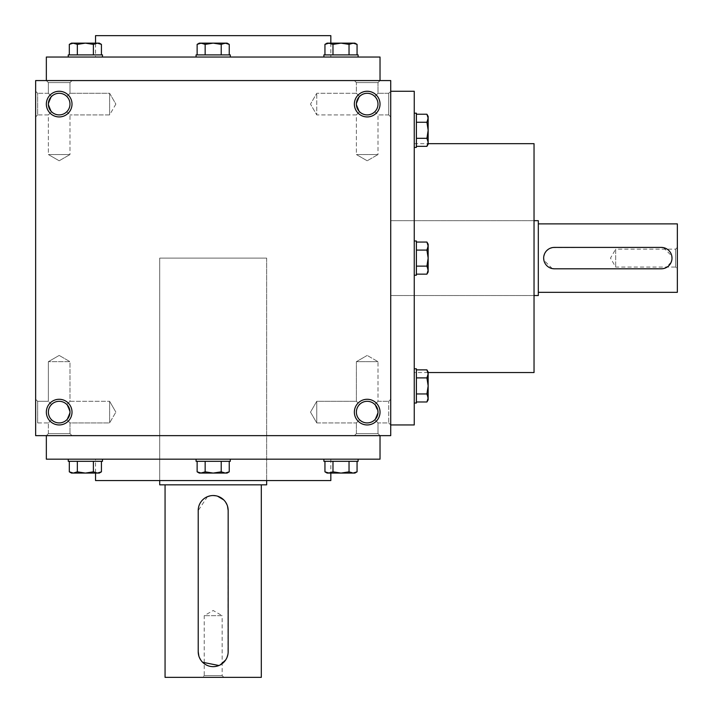 <?xml version="1.0" encoding="UTF-8"?>
<svg xmlns="http://www.w3.org/2000/svg" width="713" height="713" viewBox="0 0 713 713"><rect width="100%" height="100%" fill="white"/><g stroke="black" fill="none" stroke-linecap="round" stroke-linejoin="round"><path stroke-width="0.53" stroke-dasharray="3.56 2.67" d="M378.006 361.669L356.384 361.669L378.006 361.669L356.384 361.669L378.006 361.669L367.195 355.43L378.006 361.669L378.006 401.303L374.842 404.467C369.744 400.305 364.646 400.305 359.548 404.467L356.384 401.303L359.548 404.467C355.386 409.565 355.386 414.663 359.548 419.761C355.386 414.663 355.386 409.565 359.548 404.467L356.384 401.303L359.548 404.467C355.386 409.565 355.386 414.663 359.548 419.761C364.646 423.923 369.744 423.923 374.842 419.761L378.006 412.114L374.842 419.761L378.006 422.925L374.842 419.761L378.006 422.925L388.701 422.925L388.701 401.303L388.701 422.925L388.701 401.303L388.701 422.925L390.724 424.948L390.724 91.264L390.724 424.948L388.701 422.925L378.006 422.925L374.842 419.761L378.006 412.114L374.842 404.467L378.006 401.303L378.006 361.669M374.842 404.467C369.744 400.305 364.646 400.305 359.548 404.467C355.386 409.565 355.386 414.663 359.548 419.761L356.384 422.925L359.548 419.761C364.646 423.923 369.744 423.923 374.842 419.761L378.006 412.114A10.811 10.811 0 0 0 367.195 401.303A10.811 10.811 0 0 0 356.384 412.114A10.811 10.811 0 0 0 367.195 422.925A10.811 10.811 0 0 0 378.006 412.114A10.811 10.811 0 0 0 361.794 402.756A10.811 10.811 0 0 0 361.794 421.472A10.811 10.811 0 0 0 378.006 412.114A10.811 10.811 0 0 0 361.794 402.756A10.811 10.811 0 0 0 361.794 421.472A10.811 10.811 0 0 0 378.006 412.114L374.842 404.467C369.744 400.305 364.646 400.305 359.548 404.467C364.646 400.305 369.744 400.305 374.842 404.467L378.006 401.303L374.842 404.467M316.75 422.925L316.75 401.303L316.75 422.925L356.384 422.925L359.548 419.761C364.646 423.923 369.744 423.923 374.842 419.761C369.744 423.923 364.646 423.923 359.548 419.761L356.384 422.925L316.75 422.925L316.75 401.303L316.75 422.925L310.511 412.114L316.75 401.303L356.384 401.303L356.384 361.669L367.195 355.43L356.384 361.669L356.384 401.303L316.75 401.303L310.511 412.114L316.75 422.925M37.673 422.925L37.673 401.303L37.673 422.925L48.368 422.925L51.532 419.761C47.37 414.663 47.37 409.565 51.532 404.467L48.368 401.303L51.532 404.467C47.37 409.565 47.37 414.663 51.532 419.761L48.368 422.925L51.532 419.761C56.63 423.923 61.728 423.923 66.826 419.761L69.99 422.925L66.826 419.761L69.99 412.114A10.811 10.811 0 0 0 59.179 401.303A10.811 10.811 0 0 0 48.368 412.114A10.811 10.811 0 0 0 59.179 422.925A10.811 10.811 0 0 0 69.99 412.114L66.826 404.467C61.728 400.305 56.63 400.305 51.532 404.467L48.368 401.303L51.532 404.467C47.37 409.565 47.37 414.663 51.532 419.761C56.63 423.923 61.728 423.923 66.826 419.761L69.99 422.925L66.826 419.761L69.99 412.114A10.811 10.811 0 0 0 53.778 402.756A10.811 10.811 0 0 0 53.778 421.472A10.811 10.811 0 0 0 69.99 412.114A10.811 10.811 0 0 0 53.778 402.756A10.811 10.811 0 0 0 53.778 421.472A10.811 10.811 0 0 0 69.99 412.114L66.826 404.467L69.99 401.303L69.99 361.669L48.368 361.669L69.99 361.669L48.368 361.669L69.99 361.669L59.179 355.43L69.99 361.669L69.99 401.303L66.826 404.467C61.728 400.305 56.63 400.305 51.532 404.467C47.37 409.565 47.37 414.663 51.532 419.761C56.63 423.923 61.728 423.923 66.826 419.761L69.99 412.114L66.826 419.761C61.728 423.923 56.63 423.923 51.532 419.761L48.368 422.925L37.673 422.925L35.65 424.948L35.65 399.28L35.65 424.948L35.65 399.28L35.65 424.948L37.673 422.925L37.673 401.303L37.673 422.925M69.99 433.62L48.368 433.62L69.99 433.62L69.99 422.925L109.624 422.925L109.624 401.303L109.624 422.925L109.624 401.303L109.624 422.925L115.862 412.114L109.624 422.925L69.99 422.925L69.99 433.62L72.013 435.643L46.345 435.643L72.013 435.643L46.345 435.643L72.013 435.643L69.99 433.62L48.368 433.62L69.99 433.62M367.195 160.781L356.384 154.543L378.006 154.543L356.384 154.543L378.006 154.543L378.006 114.909L374.842 111.745C369.744 115.907 364.646 115.907 359.548 111.745L356.384 114.909L359.548 111.745L356.384 114.909L359.548 111.745L356.384 104.098A10.811 10.811 0 0 1 372.596 94.74A10.811 10.811 0 0 1 372.596 113.456A10.811 10.811 0 0 1 356.384 104.098L359.548 96.451L356.384 93.287L359.548 96.451C364.646 92.289 369.744 92.289 374.842 96.451L378.006 93.287L374.842 96.451L378.006 93.287L378.006 82.592L356.384 82.592L378.006 82.592L380.029 80.569L46.345 80.569L380.029 80.569L378.006 82.592L356.384 82.592L378.006 82.592L378.006 93.287L374.842 96.451C379.004 101.549 379.004 106.647 374.842 111.745C369.744 115.907 364.646 115.907 359.548 111.745L356.384 104.098A10.811 10.811 0 0 1 372.596 94.74A10.811 10.811 0 0 1 372.596 113.456A10.811 10.811 0 0 1 356.384 104.098L359.548 96.451C364.646 92.289 369.744 92.289 374.842 96.451C379.004 101.549 379.004 106.647 374.842 111.745L378.006 114.909L378.006 154.543L356.384 154.543L356.384 114.909L316.75 114.909L316.75 93.287L316.75 114.909L316.75 93.287L316.75 114.909L310.511 104.098L316.75 93.287L310.511 104.098L316.75 114.909L356.384 114.909L356.384 154.543L367.195 160.781L378.006 154.543L367.195 160.781M59.179 160.781L48.368 154.543L69.99 154.543L48.368 154.543L69.99 154.543L69.99 114.909L66.826 111.745C61.728 115.907 56.63 115.907 51.532 111.745L48.368 114.909L51.532 111.745L48.368 114.909L51.532 111.745L48.368 104.098A10.811 10.811 0 0 1 64.58 94.74A10.811 10.811 0 0 1 64.58 113.456A10.811 10.811 0 0 1 48.368 104.098L51.532 96.451C56.63 92.289 61.728 92.289 66.826 96.451L69.99 93.287L66.826 96.451L69.99 93.287L69.99 82.592L48.368 82.592L69.99 82.592L72.013 80.569L69.99 82.592L48.368 82.592L69.99 82.592L69.99 93.287L66.826 96.451C70.988 101.549 70.988 106.647 66.826 111.745C61.728 115.907 56.63 115.907 51.532 111.745L48.368 104.098A10.811 10.811 0 0 1 64.58 94.74A10.811 10.811 0 0 1 64.58 113.456A10.811 10.811 0 0 1 48.368 104.098L51.532 96.451L48.368 93.287L51.532 96.451C56.63 92.289 61.728 92.289 66.826 96.451C70.988 101.549 70.988 106.647 66.826 111.745L69.99 114.909L69.99 154.543L48.368 154.543L48.368 114.909L37.673 114.909L37.673 93.287L37.673 114.909L37.673 93.287L35.65 91.264L35.65 116.932L35.65 91.264L35.65 116.932L35.65 91.264L37.673 93.287L37.673 114.909L35.65 116.932L37.673 114.909L48.368 114.909L48.368 154.543L59.179 160.781L69.99 154.543L59.179 160.781M380.029 435.643L46.345 435.643L380.029 435.643L378.006 433.62L356.384 433.62L378.006 433.62L378.006 422.925L378.006 433.62L380.029 435.643M66.826 404.467C61.728 400.305 56.63 400.305 51.532 404.467C56.63 400.305 61.728 400.305 66.826 404.467L69.99 401.303L66.826 404.467L69.99 412.114L66.826 404.467M374.842 111.745C369.744 115.907 364.646 115.907 359.548 111.745L356.384 104.098A10.811 10.811 0 0 1 367.195 93.287A10.811 10.811 0 0 1 378.006 104.098A10.811 10.811 0 0 1 367.195 114.909A10.811 10.811 0 0 1 356.384 104.098L359.548 96.451L356.384 93.287L359.548 96.451C364.646 92.289 369.744 92.289 374.842 96.451C379.004 101.549 379.004 106.647 374.842 111.745C369.744 115.907 364.646 115.907 359.548 111.745L356.384 104.098L359.548 96.451C364.646 92.289 369.744 92.289 374.842 96.451C379.004 101.549 379.004 106.647 374.842 111.745M66.826 111.745C61.728 115.907 56.63 115.907 51.532 111.745L48.368 104.098A10.811 10.811 0 0 1 59.179 93.287A10.811 10.811 0 0 1 69.99 104.098A10.811 10.811 0 0 1 59.179 114.909A10.811 10.811 0 0 1 48.368 104.098L51.532 111.745C56.63 115.907 61.728 115.907 66.826 111.745C70.988 106.647 70.988 101.549 66.826 96.451C70.988 101.549 70.988 106.647 66.826 111.745M72.013 412.114A12.834 12.834 0 0 0 52.762 401A12.834 12.834 0 0 0 52.762 423.228A12.834 12.834 0 0 0 72.013 412.114M380.029 412.114A12.834 12.834 0 0 0 360.778 401A12.834 12.834 0 0 0 360.778 423.228A12.834 12.834 0 0 0 380.029 412.114M46.345 104.098A12.834 12.834 0 0 1 65.596 92.984A12.834 12.834 0 0 1 65.596 115.212A12.834 12.834 0 0 1 46.345 104.098M354.361 104.098A12.834 12.834 0 0 1 373.612 92.984A12.834 12.834 0 0 1 373.612 115.212A12.834 12.834 0 0 1 354.361 104.098M51.532 96.451C56.63 92.289 61.728 92.289 66.826 96.451C61.728 92.289 56.63 92.289 51.532 96.451L48.368 93.287L51.532 96.451L48.368 104.098L51.532 96.451M390.724 80.569L35.65 80.569L35.65 435.643L390.724 435.643L390.724 80.569M330.832 480.562L95.542 480.562M159.712 480.562L266.662 480.562L159.712 480.562L159.712 258.106L266.662 258.106L159.712 258.106L159.712 480.562M95.542 459.172L330.832 459.172L95.542 459.172L95.542 473.075M380.029 459.172L46.345 459.172M95.542 57.04L330.832 57.04L95.542 57.04L95.542 43.136M380.029 57.04L46.345 57.04M330.832 35.65L95.542 35.65M534.037 143.669L534.037 372.543M414.253 372.543L414.253 143.669L414.253 372.543L428.156 372.543M534.037 295.538L534.037 220.673L534.037 295.538L390.724 295.538L534.037 295.538M390.724 220.673L390.724 295.538L390.724 220.673L390.724 295.538L390.724 220.673L534.037 220.673L390.724 220.673M414.253 91.264L414.253 424.948M48.368 93.287L37.673 93.287L48.368 93.287L48.368 82.592L46.345 80.569L48.368 82.592L48.368 93.287M115.862 104.098L109.624 114.909L109.624 93.287L109.624 114.909L109.624 93.287L109.624 114.909L69.99 114.909L109.624 114.909L115.862 104.098L109.624 93.287L69.99 93.287L109.624 93.287L115.862 104.098M388.701 93.287L388.701 114.909L388.701 93.287L378.006 93.287L388.701 93.287L390.724 91.264L388.701 93.287L388.701 114.909L388.701 93.287M356.384 93.287L316.75 93.287L356.384 93.287L356.384 82.592L354.361 80.569L356.384 82.592L356.384 93.287M378.006 433.62L356.384 433.62L378.006 433.62M677.35 247.411L675.612 249.149L615.675 249.149L615.675 267.063L615.675 249.149L610.506 258.106L615.675 267.063L675.612 267.063L675.612 249.149L675.612 267.063L677.35 268.801L677.35 247.411L677.35 268.801M538.315 295.538L538.315 220.673M663.402 247.616L671.798 256.003M672.002 258.097L671.798 260.2M671.183 262.206L665.425 267.981M663.42 268.587L554.357 268.801M552.263 268.596L543.867 260.209M543.663 258.115L543.867 256.012M544.482 254.006L546.791 250.548M548.395 249.229L550.24 248.231M552.245 247.625L661.308 247.411M538.315 223.882L538.315 292.33L538.315 223.882M677.35 292.33L677.35 223.882M426.918 274.157L428.156 272.01L428.156 246.065L426.918 242.055L428.156 246.065L428.156 272.01L426.918 266.136L428.156 270.147L426.918 274.157L428.156 270.147L428.156 244.202L426.918 250.076L428.156 258.106L426.918 266.136L428.156 270.147L426.918 274.157L416.392 274.157L416.392 266.136L426.918 266.136L416.392 266.136L416.392 274.157L416.392 250.076L416.392 274.157M414.253 240.994L414.253 275.218L414.253 240.994L414.253 275.218L414.253 240.994L416.392 240.994L416.392 275.218L416.392 240.994L416.392 275.218L414.253 275.218M416.392 250.076L426.918 250.076L428.156 246.065L426.918 250.076L416.392 250.076L416.392 242.055L416.392 250.076L416.392 242.055L416.392 250.076L426.918 250.076L428.156 258.106L426.918 266.136L416.392 266.136L416.392 250.076L416.392 266.136M426.918 401.98L428.156 399.824L428.156 373.879L426.918 369.869L428.156 373.879L428.156 399.824L426.918 393.95L428.156 397.961L426.918 401.98L428.156 397.961L428.156 372.017L426.918 377.899L428.156 385.92L426.918 393.95L428.156 397.961L426.918 401.98L416.392 401.98L416.392 393.95L426.918 393.95L416.392 393.95L416.392 401.98L416.392 377.899L416.392 401.98M414.253 368.808L414.253 403.032L414.253 368.808L414.253 403.032L414.253 368.808L416.392 368.808L416.392 403.032L416.392 368.808L416.392 403.032L414.253 403.032M416.392 377.899L426.918 377.899L428.156 373.879L426.918 377.899L416.392 377.899L416.392 369.869L416.392 377.899L416.392 369.869L416.392 377.899L426.918 377.899L428.156 385.92L426.918 393.95L416.392 393.95L416.392 377.899L416.392 393.95M428.156 373.879L428.156 372.017L426.918 369.869L428.156 373.879M416.392 369.869L426.918 369.869M426.918 377.899L428.156 385.92L426.918 393.95M428.156 246.065L428.156 244.202L426.918 242.055L428.156 246.065M416.392 242.055L426.918 242.055M426.918 250.076L428.156 258.106L426.918 266.136M426.918 138.313L428.156 142.333L426.918 146.343L428.156 142.333L428.156 144.195L428.156 130.292L428.156 142.333L426.918 138.313L428.156 142.333L426.918 146.343L416.392 146.343L416.392 138.313L426.918 138.313L428.156 130.292L428.156 118.251L428.156 130.292L426.918 138.313L416.392 138.313L416.392 122.262L416.392 138.313L426.918 138.313L428.156 130.292L428.156 116.388L428.156 118.251L426.918 114.232L428.156 118.251L426.918 122.262L428.156 130.292L426.918 122.262L428.156 116.388L426.918 114.232L428.156 118.251L426.918 122.262L428.156 130.292L428.156 144.195L426.918 146.343M414.253 113.18L414.253 147.404L414.253 113.18L414.253 147.404L414.253 113.18L416.392 113.18L416.392 147.404L416.392 113.18L416.392 147.404L414.253 147.404M416.392 114.232L416.392 122.262L416.392 114.232L416.392 122.262L416.392 114.232L426.918 114.232M416.392 138.313L416.392 122.262L426.918 122.262L416.392 122.262L416.392 146.343M416.392 122.262L426.918 122.262M229.238 44.375L227.091 43.136L201.146 43.136L197.136 44.375L201.146 43.136L227.091 43.136L221.217 44.375L225.228 43.136L229.238 44.375L225.228 43.136L199.284 43.136L205.157 44.375L213.187 43.136L221.217 44.375L225.228 43.136L229.238 44.375L229.238 54.901L221.217 54.901L221.217 44.375L221.217 54.901L229.238 54.901L205.157 54.901L229.238 54.901M196.075 57.04L230.299 57.04L196.075 57.04L230.299 57.04L196.075 57.04L196.075 54.901L230.299 54.901L196.075 54.901L230.299 54.901L230.299 57.04M205.157 54.901L205.157 44.375L201.146 43.136L205.157 44.375L205.157 54.901L197.136 54.901L205.157 54.901L197.136 54.901L205.157 54.901L205.157 44.375L213.187 43.136L221.217 44.375L221.217 54.901L205.157 54.901L221.217 54.901M357.061 44.375L354.905 43.136L328.96 43.136L324.95 44.375L328.96 43.136L354.905 43.136L349.031 44.375L353.042 43.136L357.061 44.375L353.042 43.136L327.098 43.136L332.98 44.375L341.001 43.136L349.031 44.375L353.042 43.136L357.061 44.375L357.061 54.901L349.031 54.901L349.031 44.375L349.031 54.901L357.061 54.901L332.98 54.901L357.061 54.901M323.889 57.04L358.113 57.04L323.889 57.04L358.113 57.04L323.889 57.04L323.889 54.901L358.113 54.901L323.889 54.901L358.113 54.901L358.113 57.04M332.98 54.901L332.98 44.375L328.96 43.136L332.98 44.375L332.98 54.901L324.95 54.901L332.98 54.901L324.95 54.901L332.98 54.901L332.98 44.375L341.001 43.136L349.031 44.375L349.031 54.901L332.98 54.901L349.031 54.901M328.96 43.136L327.098 43.136L324.95 44.375L328.96 43.136M324.95 54.901L324.95 44.375M332.98 44.375L341.001 43.136L349.031 44.375M201.146 43.136L199.284 43.136L197.136 44.375L201.146 43.136M197.136 54.901L197.136 44.375M205.157 44.375L213.187 43.136L221.217 44.375M93.394 44.375L97.414 43.136L101.424 44.375L97.414 43.136L99.276 43.136L85.373 43.136L97.414 43.136L93.394 44.375L97.414 43.136L101.424 44.375L101.424 54.901L93.394 54.901L93.394 44.375L85.373 43.136L73.332 43.136L85.373 43.136L93.394 44.375L93.394 54.901L77.343 54.901L93.394 54.901L93.394 44.375L85.373 43.136L71.469 43.136L73.332 43.136L69.313 44.375L73.332 43.136L77.343 44.375L85.373 43.136L77.343 44.375L71.469 43.136L69.313 44.375L73.332 43.136L77.343 44.375L85.373 43.136L99.276 43.136L101.424 44.375M68.261 57.04L102.485 57.04L68.261 57.04L102.485 57.04L68.261 57.04L68.261 54.901L102.485 54.901L68.261 54.901L102.485 54.901L102.485 57.04M69.313 54.901L77.343 54.901L69.313 54.901L77.343 54.901L69.313 54.901L69.313 44.375M93.394 54.901L77.343 54.901L77.343 44.375L77.343 54.901L101.424 54.901M77.343 54.901L77.343 44.375M229.238 461.311L197.136 461.311L229.238 461.311L221.217 461.311L229.238 461.311L229.238 471.837L225.228 473.075L227.091 473.075L221.217 471.837L225.228 473.075L229.238 471.837L225.228 473.075L227.091 473.075L229.238 471.837M221.217 461.311L197.136 461.311L205.157 461.311L205.157 471.837L199.284 473.075L225.228 473.075L213.187 473.075L221.217 471.837L221.217 461.311L221.217 471.837L225.228 473.075L201.146 473.075L197.136 471.837L201.146 473.075L213.187 473.075L221.217 471.837L221.217 461.311L205.157 461.311L205.157 471.837L213.187 473.075L221.217 471.837M196.075 459.172L230.299 459.172L196.075 459.172L230.299 459.172L196.075 459.172L196.075 461.311L230.299 461.311L196.075 461.311L230.299 461.311L230.299 459.172M357.061 461.311L324.95 461.311L357.061 461.311L349.031 461.311L357.061 461.311L357.061 471.837L353.042 473.075L354.905 473.075L349.031 471.837L353.042 473.075L357.061 471.837L353.042 473.075L354.905 473.075L357.061 471.837M349.031 461.311L324.95 461.311L332.98 461.311L332.98 471.837L327.098 473.075L353.042 473.075L341.001 473.075L349.031 471.837L349.031 461.311L349.031 471.837L353.042 473.075L328.96 473.075L324.95 471.837L328.96 473.075L341.001 473.075L349.031 471.837L349.031 461.311L332.98 461.311L332.98 471.837L341.001 473.075L349.031 471.837M323.889 459.172L358.113 459.172L323.889 459.172L358.113 459.172L323.889 459.172L323.889 461.311L358.113 461.311L323.889 461.311L358.113 461.311L358.113 459.172M324.95 471.837L327.098 473.075L328.96 473.075L324.95 471.837L324.95 461.311M332.98 471.837L341.001 473.075L332.98 471.837L328.96 473.075L332.98 471.837L332.98 461.311M197.136 471.837L199.284 473.075L201.146 473.075L197.136 471.837L197.136 461.311M205.157 471.837L213.187 473.075L205.157 471.837L201.146 473.075L205.157 471.837L205.157 461.311M101.424 461.311L69.313 461.311L101.424 461.311L69.313 461.311L77.343 461.311L77.343 471.837L85.373 473.075L73.332 473.075L85.373 473.075L93.394 471.837L97.414 473.075L101.424 471.837L97.414 473.075L99.276 473.075L85.373 473.075L97.414 473.075L93.394 471.837L93.394 461.311L101.424 461.311L101.424 471.837L97.414 473.075L99.276 473.075L101.424 471.837M69.313 461.311L69.313 471.837L71.469 473.075L73.332 473.075L71.469 473.075L73.332 473.075L69.313 471.837L73.332 473.075L77.343 471.837L73.332 473.075L85.373 473.075L93.394 471.837L93.394 461.311L93.394 471.837L97.414 473.075L85.373 473.075L93.394 471.837M68.261 459.172L102.485 459.172L68.261 459.172L102.485 459.172L68.261 459.172L68.261 461.311L102.485 461.311L68.261 461.311L102.485 461.311L102.485 459.172M93.394 461.311L77.343 461.311L77.343 471.837L85.373 473.075L77.343 471.837L73.332 473.075L69.313 471.837M77.343 461.311L77.343 471.837M223.882 677.35L222.144 675.612L222.144 615.675L204.23 615.675L222.144 615.675L213.187 610.506L204.23 615.675L204.23 675.612L222.144 675.612L204.23 675.612L202.492 677.35L223.882 677.35L202.492 677.35M165.059 677.35L261.315 677.35M261.315 484.84L165.059 484.84L261.315 484.84M227.509 506.15L227.01 504.751M225.629 502.184L223.775 499.92M217.563 496.186L216.128 495.829M213.205 495.535L210.255 495.82M207.447 496.676L198.214 510.508L198.214 651.682M228.16 510.508L227.866 654.641M198.865 656.04L199.364 657.439M200.745 660.006L202.599 662.27M218.927 665.514L220.264 664.881M225.62 660.024L227.01 657.439M266.662 258.106L159.712 258.106L266.662 258.106L266.662 480.562L266.662 258.106M159.712 484.84L266.662 484.84M378.006 401.303L388.701 401.303L390.724 399.28L388.701 401.303L378.006 401.303M37.673 401.303L48.368 401.303L48.368 361.669L59.179 355.43L48.368 361.669L48.368 401.303L37.673 401.303L35.65 399.28L37.673 401.303M48.368 433.62L48.368 422.925L48.368 433.62L46.345 435.643L48.368 433.62M356.384 433.62L354.361 435.643L356.384 433.62L356.384 422.925L356.384 433.62M115.862 412.114L109.624 401.303L115.862 412.114M330.832 459.172L330.832 473.075M330.832 43.136L330.832 57.04M414.253 143.669L428.156 143.669M388.701 114.909L378.006 114.909L388.701 114.909L390.724 116.932L388.701 114.909M69.99 401.303L109.624 401.303L69.99 401.303"/><path stroke-width="1.07" d="M390.724 80.569L35.65 80.569L35.65 435.643L390.724 435.643L390.724 80.569M72.013 412.114A12.834 12.834 0 0 0 52.762 401A12.834 12.834 0 0 0 52.762 423.228A12.834 12.834 0 0 0 72.013 412.114M46.345 104.098A12.834 12.834 0 0 1 65.596 92.984A12.834 12.834 0 0 1 65.596 115.212A12.834 12.834 0 0 1 46.345 104.098M380.029 412.114A12.834 12.834 0 0 0 360.778 401A12.834 12.834 0 0 0 360.778 423.228A12.834 12.834 0 0 0 380.029 412.114M354.361 104.098A12.834 12.834 0 0 1 373.612 92.984A12.834 12.834 0 0 1 373.612 115.212A12.834 12.834 0 0 1 354.361 104.098M95.542 473.075L95.542 480.562L330.832 480.562L330.832 473.075M46.345 435.643L46.345 459.172L380.029 459.172L380.029 435.643M46.345 80.569L46.345 57.04L380.029 57.04L380.029 80.569M95.542 43.136L95.542 35.65L330.832 35.65L330.832 43.136M428.156 372.543L534.037 372.543L534.037 143.669L428.156 143.669M390.724 424.948L414.253 424.948L414.253 91.264L390.724 91.264M356.384 104.098A10.811 10.811 0 0 1 372.596 94.74A10.811 10.811 0 0 1 372.596 113.456A10.811 10.811 0 0 1 356.384 104.098M378.006 412.114A10.811 10.811 0 0 0 361.794 402.756A10.811 10.811 0 0 0 361.794 421.472A10.811 10.811 0 0 0 378.006 412.114M48.368 104.098A10.811 10.811 0 0 1 64.58 94.74A10.811 10.811 0 0 1 64.58 113.456A10.811 10.811 0 0 1 48.368 104.098M69.99 412.114A10.811 10.811 0 0 0 53.778 402.756A10.811 10.811 0 0 0 53.778 421.472A10.811 10.811 0 0 0 69.99 412.114M661.308 247.411L554.357 247.411A10.695 10.695 0 0 0 543.663 258.106A10.695 10.695 0 0 0 554.357 268.801L661.308 268.801A10.695 10.695 0 0 0 672.002 258.106A10.695 10.695 0 0 0 661.308 247.411L663.402 247.616M534.037 220.673L538.315 220.673L538.315 295.538L534.037 295.538M671.798 256.003L672.002 258.097M671.798 260.2L671.183 262.206M665.425 267.981L663.42 268.587M554.357 268.801L552.263 268.596M543.867 260.209L543.663 258.115M543.867 256.012L544.482 254.006M546.791 250.548L548.395 249.229M550.24 248.231L552.245 247.625M538.315 223.882L677.35 223.882L677.35 292.33L538.315 292.33M416.392 274.157L426.918 274.157L428.156 270.147L428.156 272.01L426.918 274.157M426.918 242.055L428.156 244.202L428.156 270.147L426.918 266.136L428.156 258.106L426.918 250.076L428.156 246.065L426.918 242.055L416.392 242.055M414.253 240.994L416.392 240.994L416.392 275.218L414.253 275.218M416.392 266.136L426.918 266.136M416.392 250.076L426.918 250.076M416.392 401.98L426.918 401.98L428.156 397.961L428.156 399.824L426.918 401.98M426.918 369.869L428.156 372.017L428.156 397.961L426.918 393.95L428.156 385.92L426.918 377.899L428.156 373.879L426.918 369.869L416.392 369.869M414.253 368.808L416.392 368.808L416.392 403.032L414.253 403.032M416.392 393.95L426.918 393.95M416.392 377.899L426.918 377.899M416.392 146.343L426.918 146.343L428.156 142.333L428.156 144.195L426.918 146.343M426.918 114.232L428.156 116.388L428.156 142.333L426.918 138.313L428.156 130.292L426.918 122.262L428.156 118.251L426.918 114.232L416.392 114.232M414.253 113.18L416.392 113.18L416.392 147.404L414.253 147.404M416.392 138.313L426.918 138.313M416.392 122.262L426.918 122.262M229.238 54.901L229.238 44.375L225.228 43.136L227.091 43.136L229.238 44.375M197.136 44.375L199.284 43.136L225.228 43.136L221.217 44.375L213.187 43.136L205.157 44.375L201.146 43.136L197.136 44.375L197.136 54.901M196.075 57.04L196.075 54.901L230.299 54.901L230.299 57.04M221.217 54.901L221.217 44.375M205.157 54.901L205.157 44.375M357.061 54.901L357.061 44.375L353.042 43.136L354.905 43.136L357.061 44.375M324.95 44.375L327.098 43.136L353.042 43.136L349.031 44.375L341.001 43.136L332.98 44.375L328.96 43.136L324.95 44.375L324.95 54.901M323.889 57.04L323.889 54.901L358.113 54.901L358.113 57.04M349.031 54.901L349.031 44.375M332.98 54.901L332.98 44.375M101.424 54.901L101.424 44.375L97.414 43.136L99.276 43.136L101.424 44.375M69.313 44.375L71.469 43.136L97.414 43.136L93.394 44.375L85.373 43.136L77.343 44.375L73.332 43.136L69.313 44.375L69.313 54.901M68.261 57.04L68.261 54.901L102.485 54.901L102.485 57.04M93.394 54.901L93.394 44.375M77.343 54.901L77.343 44.375M221.217 461.311L221.217 471.837L225.228 473.075L229.238 471.837L229.238 461.311M229.238 471.837L227.091 473.075L199.284 473.075L197.136 471.837L201.146 473.075L205.157 471.837L213.187 473.075L221.217 471.837M230.299 459.172L230.299 461.311L196.075 461.311L196.075 459.172M197.136 461.311L197.136 471.837M205.157 461.311L205.157 471.837M349.031 461.311L349.031 471.837L353.042 473.075L357.061 471.837L357.061 461.311M357.061 471.837L354.905 473.075L327.098 473.075L324.95 471.837L328.96 473.075L332.98 471.837L341.001 473.075L349.031 471.837M358.113 459.172L358.113 461.311L323.889 461.311L323.889 459.172M324.95 461.311L324.95 471.837M332.98 461.311L332.98 471.837M93.394 461.311L93.394 471.837L97.414 473.075L101.424 471.837L101.424 461.311M101.424 471.837L99.276 473.075L71.469 473.075L69.313 471.837L73.332 473.075L77.343 471.837L85.373 473.075L93.394 471.837M102.485 459.172L102.485 461.311L68.261 461.311L68.261 459.172M69.313 461.311L69.313 471.837M77.343 461.311L77.343 471.837M228.16 651.682L228.16 510.508A14.973 14.973 0 0 0 213.187 495.535A14.973 14.973 0 0 0 198.214 510.508L198.214 651.682A14.973 14.973 0 0 0 213.187 666.655A14.973 14.973 0 0 0 228.16 651.682M261.315 484.84L261.315 677.35L165.059 677.35L165.059 484.84M228.16 510.508L227.509 506.15M227.01 504.751L225.629 502.184M223.775 499.92L217.563 496.186M216.128 495.829L213.205 495.535M210.255 495.82L207.447 496.676M198.214 651.682L198.865 656.04M199.364 657.439L200.745 660.006M202.599 662.27L218.927 665.514M220.264 664.881L225.62 660.024M227.01 657.439L227.866 654.641M266.662 480.562L266.662 484.84L159.712 484.84L159.712 480.562"/></g></svg>

